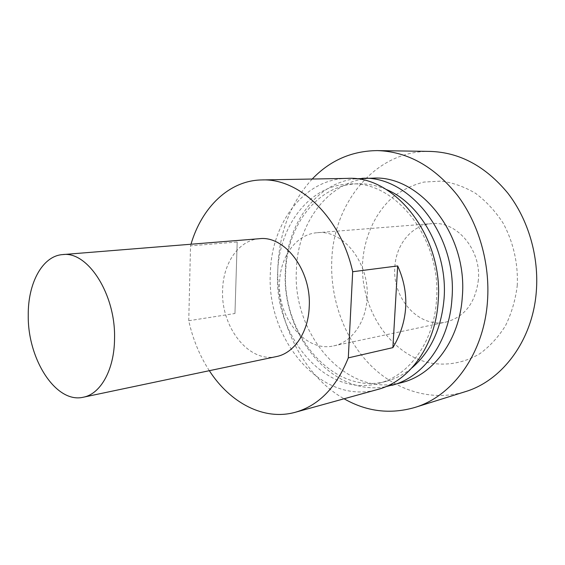 <?xml version="1.0" encoding="UTF-8"?>
<svg xmlns="http://www.w3.org/2000/svg" width="565" height="565" viewBox="0 0 565 565"><rect width="100%" height="100%" fill="white"/><g stroke="black" fill="none" stroke-linecap="round" stroke-linejoin="round"><path stroke-width="0.42" stroke-dasharray="2.83 2.12" d="M478.386 279.873C475.44 302.882 464.656 316.944 446.018 322.057C419.075 328.512 392.181 298.426 394.836 267.287C395.853 244.603 411.8 224.955 431.745 223.634C456.442 220.618 481.309 249.525 478.386 279.873M367.073 297.995C365.979 322.431 351.451 342.468 333.682 345.879C305.573 352.631 277.323 317.742 279.576 282.281C280.268 256.411 296.448 234.072 317.269 232.702C343.012 229.39 369.729 263.007 367.073 297.995M517.236 285.721C518.324 263.813 513.31 241.778 502.991 222.928C495.251 211.091 486.119 201.232 475.589 193.343C464.543 186.81 453.088 182.728 441.23 181.104L423.828 182.078C412.591 184.967 402.28 189.96 392.908 197.065C375.209 212.779 364.404 236.693 362.596 262.428C360.053 307.876 389.158 353.796 429.442 362.864C446.583 366.042 464.148 363.02 479.819 353.711C489.798 346.409 498.344 337.093 505.456 325.758C511.495 313.469 515.421 300.128 517.236 285.721M430.191 151.413C375.633 150.198 333.541 202.602 331.775 260.366C330.108 298.433 343.951 337.482 369.242 363.909C394.603 390.097 431.109 402.132 465.044 391.75M312.198 179.034C290.926 202.425 279.491 231.558 277.916 266.426C275.558 319.557 301.95 374.906 344.064 398.777M372.851 178.152C330.334 178.547 297.713 221.438 296.427 269.491C291.928 334.254 346.733 398.692 402.471 382.392M355.519 178.78C315.736 183.081 286.632 224.736 285.367 270.805C281.342 333.611 331.401 396.969 385.676 386.714M386.107 189.409C376.784 185.426 367.412 183.554 357.991 183.78C317.721 184.395 286.879 225.555 285.699 271.807C281.518 334.247 333.668 396.39 386.622 381.22C395.719 378.762 404.173 374.298 411.977 367.836M436.498 299.98C441.837 238.953 395.21 180.461 350.032 183.978C309.641 184.593 278.806 226.113 277.676 272.768C273.552 335.73 325.836 398.502 378.931 383.289C409.088 375.767 434.09 341.776 436.498 299.98M347.185 178.406C304.175 178.801 271.483 223.034 270.36 272.535C266.066 339.212 321.421 405.903 377.787 389.447M209.325 370.697C199.664 355.788 192.806 339.134 188.752 320.729L234.955 313.497L237.194 241.997L190.518 245.839L190.984 244.235M259.335 238.713C238.811 240.083 223.09 263.184 222.617 290C220.682 326.754 248.699 363.21 276.426 356.572M188.752 320.729L190.518 245.839M234.955 313.497L237.194 241.997M333.682 345.879L446.018 322.057M357.991 183.78L350.032 183.978M386.622 381.22L378.931 383.289M317.269 232.702L431.745 223.634"/><path stroke-width="0.85" d="M344.064 398.777C366.593 411.61 390.118 414.519 414.639 407.52L465.044 391.75C501.981 380.867 532.647 340.631 536.305 291.625C539.144 256.489 528.289 219.474 507.744 193.039C485.476 166.216 459.627 152.338 430.191 151.413L377.385 150.601C351.889 150.855 330.158 160.333 312.198 179.034M414.639 407.52C452.466 396.432 483.972 353.725 487.489 301.138C490.229 263.46 478.767 223.627 457.389 195.229C434.231 166.428 407.556 151.554 377.385 150.601M385.676 386.714L402.471 382.392C433.729 374.369 459.663 339.593 462.297 296.964C468.039 234.581 419.88 174.846 372.851 178.152L355.519 178.78M391.912 385.316C423.298 377.265 449.337 342.079 451.943 298.857C457.643 235.598 409.117 174.995 361.904 178.349M411.977 367.836C430.728 351.656 441.42 328.583 444.069 298.617C447.826 251.997 421.116 203.527 386.107 189.409M209.325 370.697C230.139 402.923 264.039 421.066 295.453 412.231L377.787 389.447C409.378 381.347 435.608 345.54 438.165 301.442C443.822 236.876 394.716 174.981 347.185 178.406L261.772 179.938C229.136 180.397 201.79 207.419 190.984 244.235M295.453 412.231C318.858 405.451 336.472 387.329 348.301 357.878L352.687 271.73C340.617 216.988 299.203 178.102 261.772 179.938M352.687 271.73L397.668 265.938C403.813 279.527 406.482 293.341 405.67 307.374C404.773 321.4 400.514 334.819 392.894 347.623L348.301 357.878M83.302 397.223L276.426 356.572C294.005 353.245 308.313 332.517 309.217 307.014C311.59 270.522 284.767 235.315 259.335 238.713L62.616 254.596C42.361 255.924 27.833 283.348 28.25 315.348C27.579 359.121 55.963 403.827 83.302 397.223C100.641 394.052 114.413 369.595 114.54 338.619C115.811 294.28 87.639 250.839 62.616 254.596M392.894 347.623L397.668 265.938"/></g></svg>
